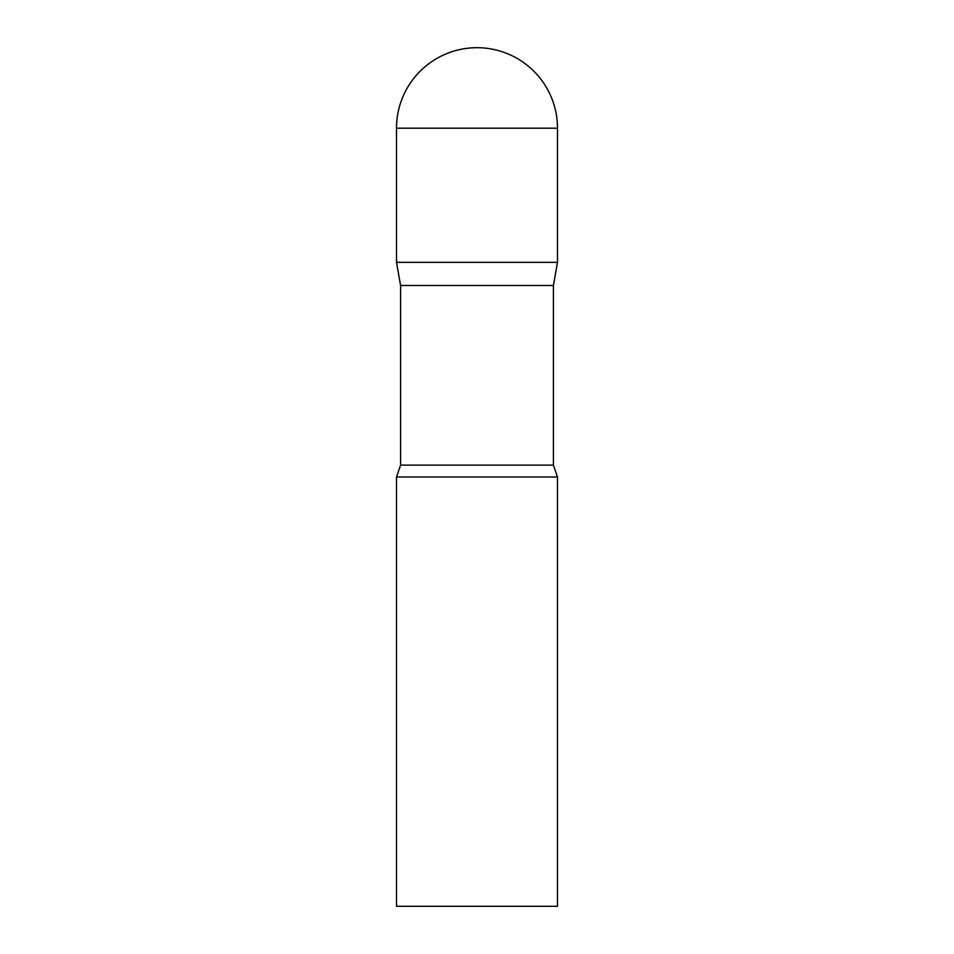 <?xml version="1.0" encoding="UTF-8"?>
<svg xmlns="http://www.w3.org/2000/svg" width="954" height="954" viewBox="0 0 954 954"><rect width="100%" height="100%" fill="white"/><g stroke="black" fill="none" stroke-linecap="round" stroke-linejoin="round"><path stroke-width="1.43" d="M553.415 285.484L553.415 465.123L400.585 465.123L400.585 285.484L553.415 285.484L557.494 262.35L396.506 262.35L557.494 262.35L557.494 128.194A80.494 80.494 0 0 0 477 47.7A80.494 80.494 0 0 0 396.506 128.194L557.494 128.194M400.585 285.484L396.506 262.35L396.506 128.194M477 477L396.506 477L396.506 906.3L557.494 906.3L557.494 477L477 477M400.585 465.123L396.506 477M553.415 465.123L557.494 477"/></g></svg>
